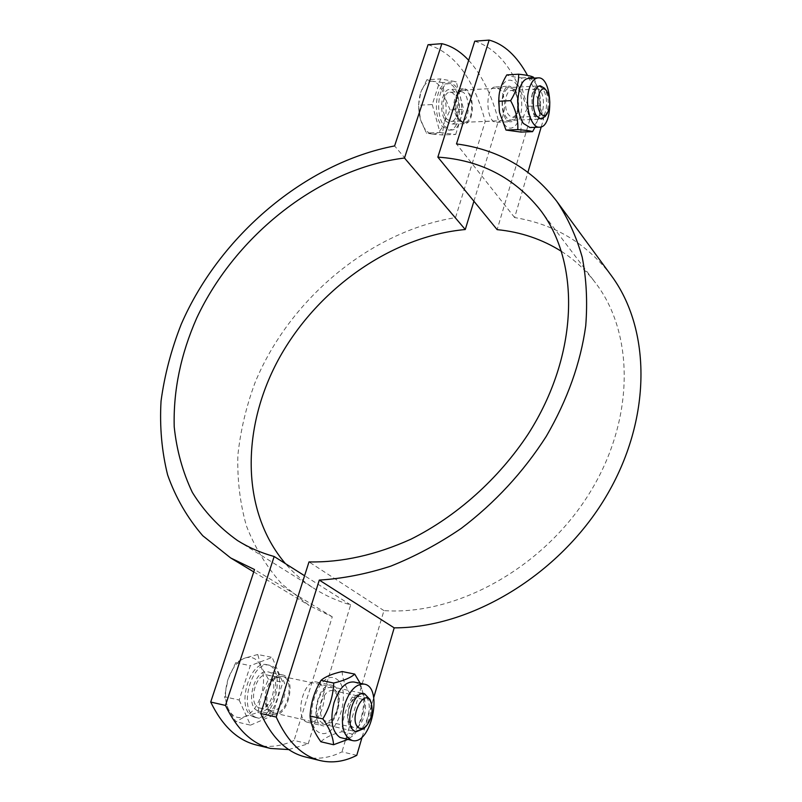 <?xml version="1.0" encoding="UTF-8"?>
<svg xmlns="http://www.w3.org/2000/svg" width="802" height="802" viewBox="0 0 802 802"><rect width="100%" height="100%" fill="white"/><g stroke="black" fill="none" stroke-linecap="round" stroke-linejoin="round"><path stroke-width="0.6" stroke-dasharray="4.01 3.01" d="M257.683 710.722L259.056 711.204C273.612 715.424 283.066 674.181 268.159 671.916C254.805 667.815 244.46 705.62 257.683 710.722M270.575 682.612C274.294 676.818 278.294 674.261 282.575 674.933C297.362 677.169 287.938 718.702 273.482 714.492L272.119 714.011C267.557 711.364 265.522 705.66 266.023 696.918M458.704 91.639L463.285 88.751C474.523 87.649 475.706 124.21 464.478 123.628L459.436 120.661C456.228 116.049 454.854 109.934 455.305 102.315M445.862 121.232L450.945 124.18C462.293 124.751 461.05 88.4 449.711 89.503C441.441 88.952 438.534 112.821 445.862 121.232M288.73 749.569L308.239 743.805L294.083 740.436C281.281 746.381 268.61 747.875 256.059 744.918M428.057 44.722C454.544 52.782 473.601 78.325 485.25 121.353L455.516 217.633C370.354 231.287 289.442 299.026 255.086 382.534C246.184 406.584 240.44 430.875 237.863 455.416C237.212 479.796 240.039 503.245 246.374 525.761C254.735 547.405 266.565 566.824 281.853 584.006L309.161 605.46L332.259 616.808L294.083 740.436M485.25 121.353L498.463 120.801C491.907 95.227 481.972 75.067 468.679 60.31M473.902 201.222L498.463 120.801M308.239 743.805L350.654 604.898C337.812 601.169 326.003 595.926 315.236 589.179C303.888 582.041 293.943 573.51 285.392 563.606M332.259 616.808L254.525 569.54M455.516 217.633L394.594 145.934M350.654 604.898L304.59 575.756M514.744 89.383C521.611 98.315 518.623 122.335 510.704 121.734C499.987 122.917 498.864 85.614 509.691 86.155L514.744 89.383M500.689 90.145L495.576 86.947C484.639 86.405 485.812 123.498 496.649 122.315C504.648 122.896 507.636 99.017 500.689 90.145M318.615 682.733L316.96 682.121C303.056 677.931 293.492 720.056 307.928 722.361C321.051 726.351 331.196 688.266 318.615 682.733M333.672 685.89C346.143 691.414 336.038 729.78 323.026 725.81C308.71 723.534 318.244 681.088 332.028 685.279L333.672 685.89M474.764 41.183C500.408 49.523 518.774 75.629 529.861 119.498L543.576 118.927C539.676 102.516 534.332 88.019 527.546 75.458M611.114 275.317C586.523 243.337 554.362 224.089 514.623 217.563L527.937 172.219M541.26 126.806L543.576 118.927M362.183 736.908L373.702 697.67M356.77 755.354L341.983 751.835C329.492 758.06 317.131 759.725 304.89 756.847M561.54 251.437C574.543 259.778 585.841 270.234 595.445 282.815C634.853 333.943 634.923 421.281 588.437 494.904C542.152 568.558 455.807 615.736 383.947 610.613L341.983 751.835M529.861 119.498L497.14 229.643M514.623 217.563L456.488 143.929M383.947 610.613L309.001 561.921M545.25 116.35C549.651 106.636 549.34 97.212 544.307 88.07M459.787 119.538L462.363 121.794L464.448 122.295C474.814 122.826 473.721 89.072 463.345 90.095L461.3 90.706C454.985 93.714 453.992 112.711 459.787 119.538M432.368 134.084L442.173 134.957L444.208 122.495C441.471 130.475 437.521 134.335 432.368 134.084C427.195 133.132 423.225 128.21 420.479 119.308L426.383 133.052L432.368 134.084M450.143 109.964L444.478 96.441C446.754 105.493 446.664 114.185 444.208 122.495L450.143 109.964L463.606 109.333L456.268 81.774L440.569 78.927L432.258 104.561L418.514 105.242L420.479 119.308C418.053 110.034 418.133 101.122 420.709 92.571L418.514 105.242M442.704 82.576L432.869 81.303C438.032 82.586 441.902 87.629 444.478 96.441L442.704 82.576L456.268 81.774M426.864 79.759L420.709 92.571C423.616 84.461 427.666 80.711 432.869 81.303L426.864 79.759L440.569 78.927M432.258 104.561L440.027 132.541L426.383 133.052M440.027 132.541L455.676 134.465L442.173 134.957M455.676 134.465L463.606 109.333M442.052 126.205L448.829 130.114C464.037 130.886 462.403 82.275 447.165 83.739C436.077 82.997 432.198 115.027 442.052 126.205M444.308 126.114L451.065 130.024C466.253 130.806 464.629 82.145 449.411 83.609C438.343 82.867 434.463 114.917 444.308 126.114M446.604 118.927L450.884 121.413C460.408 121.884 459.356 91.358 449.842 92.29C442.904 91.819 440.448 111.839 446.604 118.927M457.922 92.852C452.719 100.43 452.539 108.962 457.381 118.455L459.726 120.511L461.631 120.962C471.085 121.443 470.072 90.776 460.629 91.699L458.443 92.461M532.137 94.887C533.32 91.167 534.964 89.222 537.069 89.032C545.119 88.21 545.801 116.731 537.761 116.26C535.195 116.079 533.25 113.523 531.927 108.591L532.137 94.887M532.478 93.082L531.846 95.689L532.217 109.834C535.676 124.681 546.463 119.879 546.533 103.879C547.004 87.929 536.388 79.438 532.478 93.082M517.17 111.488L517.771 108.871L517.49 98.646C516.177 93.373 514.132 90.636 511.345 90.425C509.2 90.606 507.526 92.541 506.333 96.22C504.388 107.759 506.313 114.796 512.107 117.353C514.293 117.172 515.977 115.217 517.17 111.488M516.879 113.212C513.069 126.736 501.932 118.666 502.453 102.335C502.704 85.934 514.162 82.556 517.27 97.573L517.611 110.014L516.879 113.212M498.844 97.724L498.944 96.862C501.41 74.756 517.3 74.746 520.899 95.999C525.029 116.741 513.29 137.032 504.187 124.15L499.285 111.097M533.942 78.125L538.764 90.446L540.247 105.724L539.355 115.338L534.964 127.348M528.508 78.436C533.129 78.716 536.658 83.157 539.084 91.749C540.879 99.097 541.059 106.455 539.636 113.834C537.701 122.305 534.503 126.876 530.032 127.538M520.909 132.079C520.688 123.538 523.255 114.927 528.618 106.265C523.546 97.072 521.26 87.618 521.761 77.914C514.022 77.102 509.029 76.11 506.784 74.917M521.761 77.914L533.48 77.223M528.618 106.265L540.247 105.724M363.747 728.637C370.514 719.885 372.579 710.171 369.933 699.494M272.59 712.527L273.863 712.968C287.196 716.848 295.898 678.512 282.254 676.447L278.795 676.657C268.51 679.033 262.555 704.647 270.815 711.294L272.59 712.527M244.971 716.577L257.913 712.477L261.141 695.374C257.492 706.091 252.109 713.158 244.971 716.577C237.783 719.264 232.199 716.677 228.209 708.838L236.009 721.75L244.971 716.577M268.49 679.314L261.071 666.542C264.359 674.873 264.389 684.487 261.141 695.374L268.49 679.314L282.805 682.352L272.169 657.409L250.304 665.68L239.156 700.036L224.57 696.758L228.209 708.838C224.68 700.346 224.64 690.462 228.069 679.174L224.57 696.758M257.753 654.492L244.76 658.101C251.928 655.866 257.362 658.683 261.071 666.542L257.753 654.492L272.169 657.409M235.748 662.652L228.069 679.174C231.968 668.166 237.532 661.139 244.76 658.101L235.748 662.652L250.304 665.68M239.156 700.036L250.495 725.158L236.009 721.75M250.495 725.158L272.259 715.755L257.913 712.477M272.259 715.755L282.805 682.352M253.201 716.697L254.966 717.309C274.555 722.963 287.156 667.785 267.166 664.788C249.282 659.284 235.417 709.971 253.201 716.697M255.597 717.249L257.352 717.86C276.921 723.504 289.522 668.277 269.552 665.279C251.688 659.775 237.823 710.532 255.597 717.249M258.665 707.635L259.838 708.046C272.048 711.595 279.998 676.968 267.487 675.063C256.259 671.615 247.577 703.324 258.665 707.635M270.134 710.231L271.307 710.642C283.437 714.181 291.377 679.364 278.936 677.469L275.778 677.66C266.414 679.825 261.001 703.063 268.52 709.118L270.134 710.231M349.191 707.875C351.958 699.865 355.617 696.036 360.158 696.367C370.865 697.941 363.837 730.552 353.401 727.454C348.198 724.918 346.795 718.391 349.191 707.875M349.111 707.334C341.993 731.143 361.1 740.457 367.727 717.068C374.694 694.051 356.188 683.705 349.111 707.334M337 709.82C339.386 699.474 337.913 693.048 332.589 690.542C327.978 690.181 324.269 693.951 321.472 701.85C319.056 712.216 320.499 718.672 325.792 721.219C330.494 721.579 334.233 717.78 337 709.82M337.111 710.341C330.414 733.369 310.955 724.046 318.133 700.607C325.281 677.339 344.148 687.665 337.111 710.341M319.467 732.687C301.021 724.076 318.254 668.397 335.868 678.682C353.321 687.825 337.401 741.289 319.467 732.687M360.178 683.294L364.74 699.765C364.389 711.955 360.96 723.554 354.454 734.582L347.737 739.464M353.933 682.011C373.441 684.838 360.79 743.654 341.672 738.051M320.88 741.76C325.01 737.629 332.028 734.281 341.923 731.715C342.384 719.424 345.822 707.885 352.248 697.118C345.903 688.076 342.524 679.545 342.133 671.545M341.923 731.715L354.454 734.582M352.248 697.118L364.74 699.765M282.575 674.933L268.159 671.916M273.482 714.492L259.056 711.204M463.285 88.751L449.711 89.503M464.478 123.628L450.945 124.18M253.743 571.906L309.161 605.46M237.522 540.548L315.236 589.179M496.649 122.315L510.704 121.734M495.576 86.947L509.691 86.155M307.928 722.361L323.026 725.81M316.96 682.121L332.028 685.279M540.087 209.733L595.445 282.815M464.448 122.295L541.18 119.107M463.345 90.095L540.347 85.844M448.829 130.114L451.065 130.024M447.165 83.739L449.411 83.609M450.884 121.413L461.631 120.962M449.842 92.29L458.574 91.819M458.644 91.809L460.629 91.699M459.726 120.511L462.363 121.794M458.754 92.26L461.3 90.706M531.927 108.591L532.217 109.834M531.626 97.022L531.846 95.689M511.345 90.425L537.069 89.032M537.761 116.26L512.107 117.353M517.49 98.646L517.27 97.573M517.771 108.871L517.611 110.014M539.084 91.749L538.764 90.446M539.636 113.834L539.355 115.338M499.385 111.658L499.536 112.611M498.944 96.862L499.065 95.448M273.863 712.968L356.248 731.715M282.254 676.447L364.489 693.71M254.966 717.309L257.352 717.86M267.166 664.788L269.552 665.279M259.838 708.046L271.307 710.642M267.487 675.063L278.936 677.469M268.52 709.118L270.815 711.294M275.778 677.66L278.795 676.657M332.589 690.532L360.158 696.367M353.401 727.454L325.792 721.219"/><path stroke-width="1.2" d="M266.023 696.918L270.575 682.612M455.305 102.315L458.704 91.639M270.474 748.446L256.059 744.918C237.392 740.176 222.274 725.88 210.715 702.041L225.472 705.429C236.941 729.389 251.938 743.735 270.474 748.446L288.73 749.569M285.392 563.606C240.229 510.443 241.282 426.193 279.788 357.101C318.514 287.948 391.817 236.279 465.27 229.522L473.902 201.222M210.715 702.041L254.525 569.54L230.665 557.941L202.776 535.746C187.357 517.871 175.638 497.601 167.628 474.944C161.763 451.346 159.568 426.734 161.042 401.1C164.51 375.276 171.237 349.652 181.232 324.239C219.507 235.958 305.261 163.017 394.594 145.934L428.057 44.722L441.872 43.679L404.479 158.024C320.068 168.4 235.618 234.916 196.711 318.053C180.741 354.334 173.242 390.584 174.214 426.824C176.651 450.243 182.686 472.077 192.32 492.348C204.009 511.335 219.076 527.405 237.522 540.548C248.59 547.485 260.81 552.799 274.174 556.508L225.472 705.429M468.679 60.31C460.418 51.438 451.486 45.894 441.872 43.679M465.27 229.522L404.479 158.024M304.59 575.756L274.174 556.508M527.546 75.458C516.819 55.869 504.017 44.09 489.14 40.1L474.764 41.183L437.852 157.122C480.218 159.999 514.293 177.543 540.087 209.733C580.638 262.214 579.074 354.755 528.057 434.263C498.553 478.894 456.689 516.288 410.975 539.175C375.998 554.964 342.003 562.543 309.001 561.921L260.74 713.509L276.219 717.058C287.337 741.449 301.923 755.945 319.978 760.537C332.108 763.384 344.379 761.659 356.77 755.354L362.183 736.908M527.937 172.219L541.26 126.806M373.702 697.67L394.193 627.856C470.864 627.976 559.154 575.054 605.63 497.25C652.257 419.456 651.344 329.261 611.114 275.317L556.809 201.362C567.866 217.923 576.327 236.53 582.202 257.181C586.432 278.815 587.615 301.702 585.731 325.833C580.558 363.085 567.405 399.917 546.272 436.348C523.345 472.097 494.994 502.794 461.21 528.418C438.363 543.967 414.824 556.558 390.594 566.202C366.344 574.042 342.574 578.663 319.296 580.087L276.219 717.058M437.852 157.122L497.14 229.643C520.709 231.948 542.172 239.217 561.54 251.437M489.14 40.1L456.488 143.929C498.022 149.403 531.465 168.54 556.809 201.362M319.978 760.537L304.89 756.847C286.685 752.216 271.968 737.77 260.74 713.509M394.193 627.856L319.296 580.087M546.583 90.857C550.653 98.385 550.834 105.994 547.124 113.683C544.979 116.32 542.814 116.2 540.608 113.303C534.072 104.611 540.127 82.065 546.583 90.857L544.307 88.07L540.347 85.844C533.21 85.263 530.513 108.14 536.799 116.25L541.18 119.107L545.25 116.35M458.443 92.461L457.922 92.852M529.29 88.421C531.425 81.724 534.383 78.205 538.162 77.874C552.778 76.421 553.961 128.069 539.405 127.177C530.734 128.21 524.217 103.859 529.29 88.421M499.285 111.097L498.844 97.724M534.964 127.348L532.588 131.658C530.603 130.876 525.671 130.205 517.791 129.613C518.313 119.949 515.917 110.295 510.613 100.661C516.207 91.618 518.884 82.796 518.643 74.205C526.553 75.057 531.505 76.06 533.48 77.223L533.942 78.125M530.032 127.538L523.285 123.388C517.681 113.744 516.438 102.265 519.566 88.952C521.721 82.275 524.698 78.776 528.508 78.436L537.911 77.884M518.643 74.205L506.784 74.917C502.303 82.335 499.726 89.172 499.065 95.448L498.704 101.252L499.536 112.611L505.982 130.054L520.909 132.079L532.588 131.658M498.704 101.252L510.613 100.661M505.982 130.054L517.791 129.613M369.933 699.494L364.489 693.71C352.8 690.001 343.477 726.612 355.035 731.274L356.248 731.715L363.747 728.637M359.366 728.186C347.076 721.79 364.198 684.878 371.095 702.552C373.401 711.394 371.677 719.354 365.943 726.442L362.574 728.487L359.366 728.186M344.499 704.928C349.542 690.462 356.138 683.535 364.288 684.136C383.667 686.933 371.045 746.04 352.048 740.457C342.665 735.835 340.138 723.995 344.499 704.928M347.737 739.464L333.552 744.737C333.131 736.948 329.552 728.326 322.835 718.883C329.602 707.504 333.231 695.555 333.722 683.033C343.958 680.617 350.955 677.64 354.715 674.091L360.178 683.294M352.048 740.457L339.958 737.439C331.838 731.554 329.863 719.965 334.043 702.662C339.106 688.276 345.732 681.389 353.933 682.011L364.288 684.136M354.715 674.091L342.133 671.545C332.188 673.8 325.141 676.748 321 680.377C314.314 691.494 310.675 703.364 310.063 716.006C310.655 723.995 314.264 732.577 320.88 741.76L333.552 744.737M310.063 716.006L322.835 718.883M321 680.377L333.722 683.033M230.665 557.941L253.743 571.906M547.124 113.683L545.009 116.701M529.791 127.548L539.405 127.177M371.095 702.552L369.792 699.113M365.943 726.442L363.326 729.058"/></g></svg>

